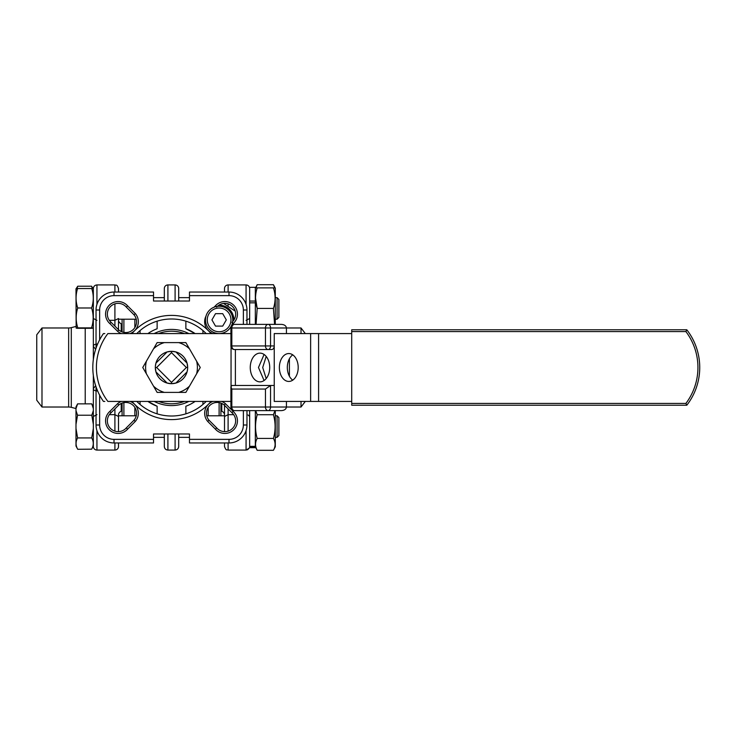 <?xml version="1.0" encoding="UTF-8"?>
<svg xmlns="http://www.w3.org/2000/svg" width="735" height="735" viewBox="0 0 735 735"><rect width="100%" height="100%" fill="white"/><g stroke="black" fill="none" stroke-linecap="round" stroke-linejoin="round"><path stroke-width="1.1" d="M264.085 380.537L258.472 367.5L264.085 354.463M266.189 356.429L262.707 367.5L266.189 378.571L262.707 367.5L266.189 356.429M76.146 288.69L77.745 286.218L76.936 288.589M93.189 288.69L91.59 286.218L92.399 288.589M77.726 328.306L91.609 328.306C93.694 328.159 93.676 328.012 91.553 327.865L77.791 327.865C75.668 328.012 75.641 328.159 77.726 328.306C75.641 328.159 75.668 328.012 77.791 327.865C75.687 321.314 75.641 314.764 77.653 308.213L77.726 307.983C75.558 301.497 75.512 295.02 77.598 288.543L75.99 288.726L76.155 328.095M91.609 328.306C93.694 328.159 93.676 328.012 91.553 327.865C93.648 321.342 93.694 314.791 91.682 308.213L91.618 307.983C93.777 301.525 93.823 295.047 91.737 288.543L93.345 288.524L93.345 346.332C93.17 345.138 94.365 344.366 96.937 344.035M305.319 333.58L301.019 327.975L301.019 333.58M301.019 401.42L301.019 407.025L286.439 407.025L286.439 401.42M305.319 401.42L301.019 407.025M41.987 327.975L41.987 407.025L36.75 400.198L36.75 334.802L41.987 327.975L68.649 327.975A10.777 10.777 0 0 0 71.295 327.645L75.99 326.45M71.295 327.645L71.295 407.355A10.777 10.777 0 0 0 68.649 407.025L68.649 327.975M71.295 407.355L75.99 408.55M219.113 306.229A13.653 13.653 0 0 1 232.774 319.89A13.653 13.653 0 0 1 219.113 333.543A13.653 13.653 0 0 1 205.46 319.89A13.653 13.653 0 0 1 219.113 306.229A13.653 13.653 0 0 0 205.46 319.89A13.653 13.653 0 0 0 219.113 333.543M223.578 303.436L234.566 310.703M218.975 305.117A14.773 14.773 0 0 1 233.886 320.028M298.199 367.5A13.947 9.417 -90 0 0 288.791 353.553A13.947 9.417 -90 0 0 279.373 367.5A13.947 9.417 -90 0 0 288.791 381.447A13.947 9.417 -90 0 0 298.199 367.5M292.76 354.858A13.947 9.417 -90 0 0 287.321 367.5A13.947 9.417 -90 0 0 292.76 380.142M189.474 437.353L178.688 437.353L189.474 437.353M164.318 437.353L153.532 437.353L164.318 437.353M221.786 403.46L221.786 411.159A7.185 4.713 0 0 1 224.506 414.843L224.506 415.799L206.765 415.799M136.241 415.799L118.5 415.799L118.5 414.843A7.185 4.713 -0 0 1 121.22 411.159L121.22 403.46M185.872 328.756A41.325 41.325 0 0 1 195.106 333.58L185.872 328.756L185.872 321.167M185.872 413.833L185.872 406.244A41.325 41.325 0 0 0 195.106 401.42M208.152 407.429L208.152 415.799M219.113 415.799L219.113 402.624M202.943 401.42L202.943 404.443M134.854 327.571L134.854 319.201M123.893 319.201L123.893 332.376M123.893 402.624L123.893 415.799M134.854 415.799L134.854 407.429M140.063 333.58L140.063 330.557M221.547 401.42A12.578 12.578 0 0 1 225.415 403.68L233.151 411.398A12.578 12.578 0 0 1 224.864 433.439A12.578 12.578 0 0 1 215.401 429.148L216.715 427.917A10.777 10.777 0 0 0 234.961 424.628A10.777 10.777 0 0 0 231.92 412.712L224.203 405.003A10.777 10.777 0 0 0 209.613 405.61A10.777 10.777 0 0 0 209.006 420.2L207.683 421.412A12.578 12.578 0 0 1 212.929 401.42M118.804 405.003L111.086 412.712A10.777 10.777 0 0 0 118.142 431.638A10.777 10.777 0 0 0 126.291 427.917L134 420.2A10.777 10.777 0 0 0 133.393 405.61A10.777 10.777 0 0 0 118.804 405.003L117.591 403.68A12.578 12.578 0 0 1 121.459 401.42M121.459 333.58A12.578 12.578 0 0 1 117.591 331.32L118.804 329.997A10.777 10.777 0 0 0 135.543 326.303A10.777 10.777 0 0 0 134 314.8L135.323 313.588A12.578 12.578 0 0 1 130.077 333.58M130.077 401.42A12.578 12.578 0 0 1 135.323 421.412L127.605 429.148L126.291 427.917M127.605 429.148A12.578 12.578 0 0 1 106.373 425.289A12.578 12.578 0 0 1 109.855 411.398L117.591 403.68M233.151 411.398L231.92 412.712M222.843 333.029A12.578 12.578 0 0 1 221.547 333.58A12.578 12.578 0 0 0 222.843 333.029M171.503 416.01A48.51 48.51 0 0 1 136.82 401.42A48.51 48.51 0 0 0 206.186 401.42M206.186 333.58A48.51 48.51 0 0 0 136.82 333.58A48.51 48.51 0 0 1 171.503 318.99M220.913 403.102L220.913 415.799M122.093 415.799L122.093 403.102M122.093 331.898L122.093 319.201M171.503 329.409A38.091 38.091 0 0 1 188.831 333.58A38.091 38.091 0 0 0 154.175 333.58M171.503 405.591A38.091 38.091 0 0 0 188.831 401.42A38.091 38.091 0 0 1 154.175 401.42M155.397 366.067L155.939 363.127L167.13 351.936L171.503 351.33A16.17 16.17 0 0 0 155.333 367.5A16.17 16.17 0 0 0 171.503 383.67L167.13 383.064L155.939 371.873L155.333 367.5L156.638 367.5L171.503 382.365L186.368 367.5L187.673 367.5L187.067 363.127L175.876 351.936L171.503 351.33L171.503 352.635L156.638 367.5M96.937 304.391L96.937 284.932L114.908 284.932C115.983 285.621 116.81 283.627 118.5 288.524L118.5 292.034L118.5 288.524C116.81 283.627 115.983 285.621 114.908 284.932L114.908 292.034M136.241 319.201L118.5 319.201L118.5 320.157A7.185 4.713 180 0 0 121.22 323.841L121.22 331.54M246.069 430.609L246.069 450.068L228.098 450.068C227.023 449.379 226.196 451.373 224.506 446.476L224.506 442.966M118.5 442.966L118.5 446.476A3.592 3.592 0 0 1 114.908 450.068L114.908 442.966M96.937 430.609L96.937 450.068A3.592 3.592 0 0 1 93.345 446.476L93.345 388.668L95.651 385.654M118.5 446.476A3.592 3.592 0 0 1 114.908 450.068L96.937 450.068A3.592 3.592 0 0 1 93.345 446.476L92.316 447.955M224.506 291.281L224.506 288.524A3.592 3.592 0 0 1 228.098 284.932L228.098 292.034M224.506 288.524A3.592 3.592 0 0 1 228.098 284.932L246.069 284.932A3.592 3.592 0 0 1 249.661 288.524A3.592 3.592 0 0 0 246.069 284.932L228.098 284.932M175.095 433.981L175.095 450.068L167.911 450.068C165.724 449.857 164.53 448.653 164.318 446.476L164.318 433.981M255.339 410.617L255.339 446.347L249.661 446.347L249.661 447.67L255.339 447.67L249.661 447.67M249.661 410.617L249.661 446.347M255.339 301.065L249.661 301.065L249.661 287.33L255.339 287.33L255.339 324.383M249.661 301.065L249.661 324.383M249.661 446.917L255.339 446.917L255.339 447.67L255.339 446.347M255.523 447.119L257.195 450.298C254.999 446.329 254.999 442.378 257.195 438.437C254.999 430.563 254.999 422.653 257.195 414.715L255.697 410.617M277.077 415.799L278.877 417.59L278.877 435.561L277.077 437.353L277.077 415.799L275.285 415.799M277.077 437.353L275.285 437.353L277.077 437.353L278.877 435.561M275.285 410.617L275.285 446.825L273.429 450.298C275.662 446.347 275.662 442.396 273.429 438.437C275.662 430.563 275.662 422.653 273.429 414.715L274.954 410.617M274.008 287.881L273.429 287.881C275.662 287.881 275.662 287.881 273.429 287.881L257.195 287.881C254.999 287.881 254.999 287.881 257.195 287.881C254.999 294.717 254.999 301.561 257.195 308.424L255.523 298.033M257.195 287.881L256.625 287.881M255.596 287.881L257.195 284.702L255.909 287.881M274.743 287.881L273.429 284.702L275.285 288.175L275.285 324.383M274.578 324.383L273.429 308.424C275.662 301.589 275.662 294.744 273.429 287.881M164.318 301.019L164.318 288.524A3.592 3.592 0 0 1 167.911 284.932L167.911 301.019M175.095 301.019L175.095 284.932A3.592 3.592 0 0 1 178.688 288.524L178.688 301.019M277.077 297.647L278.877 299.439L278.877 317.41L277.077 319.201L275.285 319.201L277.077 319.201L277.077 297.647L275.285 297.647M189.474 297.647L178.688 297.647M164.318 297.647L153.532 297.647M278.877 317.41L277.077 319.201M93.345 406.896L91.737 403.864L77.598 403.864L75.99 408.596L75.99 406.896L77.533 403.984M93.345 408.596L91.801 403.984M93.345 446.026L91.673 449.168C93.777 445.428 93.795 441.689 91.737 437.931L93.345 428.468L93.345 446.026M77.662 449.168C75.558 445.419 75.54 441.671 77.598 437.931L75.99 428.468L75.99 446.026L77.726 449.287L91.673 449.168M230.909 345.937L230.909 327.975L231.828 327.975L231.828 345.937A3.592 2.674 90 0 0 234.502 349.529L271.812 349.529L234.502 349.529A3.592 3.592 0 0 1 230.909 345.937L265.454 345.937L265.454 327.975A3.592 2.674 -90 0 1 268.128 324.383L281.386 324.383C284.427 324.604 286.117 325.807 286.439 327.975L270.553 327.975L270.553 345.937A3.592 2.425 90 0 1 268.128 349.529A3.592 2.674 -90 0 1 265.454 345.937L274.238 345.937C274.082 348.105 273.273 349.309 271.812 349.529M351.716 401.42L310.629 401.42L310.629 333.58L274.238 333.58L274.238 385.471L270.553 385.471L270.553 407.025L230.909 407.025L230.909 386.656L231.828 389.063L231.828 407.025A3.592 2.674 90 0 0 234.502 410.617L281.386 410.617C284.427 410.396 286.117 409.193 286.439 407.025L270.553 407.025A3.592 2.425 90 0 1 268.128 410.617A3.592 2.674 90 0 1 265.454 407.025L265.454 389.063L231.828 389.063M270.553 385.471L232.095 385.471L230.909 386.656M269.717 367.5A14.369 9.73 -90 0 0 259.988 353.131A14.369 9.73 -90 0 0 250.258 367.5A14.369 9.73 -90 0 0 259.988 381.869A14.369 9.73 -90 0 0 269.717 367.5M202.943 330.557L202.943 333.58M41.987 407.025L68.649 407.025M301.019 327.975L286.439 327.975L286.439 333.58M157.134 406.244A41.325 41.325 0 0 1 147.9 401.42L157.134 406.244L157.134 413.833M140.063 404.443L140.063 401.42M99.638 395.164L99.638 424.995A14.369 14.369 0 0 0 114.008 439.365L153.532 439.365L153.532 433.981L189.474 433.981L189.474 439.365L228.998 439.365A14.369 14.369 0 0 0 243.368 424.995L243.368 410.617M243.368 324.383L243.368 310.005A14.369 14.369 0 0 0 228.998 295.635L189.474 295.635L189.474 301.019L153.532 301.019L153.532 295.635L114.008 295.635A14.369 14.369 0 0 0 99.638 310.005L99.638 339.836M212.929 333.58A12.578 12.578 0 0 1 205.975 316.16A12.578 12.578 0 0 0 204.78 323.446M214.05 307.202L215.401 305.852A12.578 12.578 0 0 1 233.758 305.245A12.578 12.578 0 0 1 233.151 323.602L231.801 324.953M215.401 429.148L207.683 421.412M117.591 331.32L109.855 323.602A12.578 12.578 0 0 1 109.249 305.245A12.578 12.578 0 0 1 127.605 305.852L135.323 313.588M274.238 385.471L274.238 401.42L310.629 401.42M234.502 324.383L268.128 324.383A3.592 2.425 90 0 1 270.553 327.975L231.828 327.975A3.592 2.674 90 0 1 234.502 324.383A3.592 3.592 0 0 0 230.909 327.975M235.384 349.529L235.384 385.471M270.535 385.471L265.454 389.063M224.506 416.479L224.506 431.638L224.506 405.307L224.506 416.479L228.098 414.669L228.098 431.142M95.651 349.346L93.345 346.332L93.345 359.516M96.937 390.965C94.365 390.634 93.17 389.862 93.345 388.668L93.345 375.484M77.019 447.955L75.99 446.026M77.745 286.218L91.59 286.218M77.598 288.543L91.737 288.543M77.726 307.983L91.618 307.983M77.533 415.22L75.99 410.608L75.99 424.444L77.533 415.22L91.801 415.22L93.345 410.608L93.345 424.444L91.801 415.22M104.829 401.42L103.433 401.42A59.461 59.461 0 0 1 103.433 333.58L104.829 333.58M178.688 295.847L178.688 292.502M178.688 433.981L178.688 446.476C178.476 448.653 177.282 449.857 175.095 450.068M178.688 442.498L178.688 439.153M273.429 284.702L257.195 284.702M273.429 308.424L257.195 308.424L256.065 324.383M273.429 414.715L257.195 414.715M273.429 438.437L257.195 438.437M273.429 450.298L257.195 450.298M255.339 302.838L249.661 302.838L249.661 301.58M77.598 437.931L91.737 437.931M75.99 428.468L75.99 424.444M75.99 410.608L75.99 408.596M224.506 304.051L224.506 303.362L224.506 304.051M118.5 413.998L118.5 431.638L118.5 413.998M118.5 321.002L118.5 329.693M118.5 292.034L118.5 291.281M196.631 361.234L200.251 367.5L196.631 373.766A25.9 25.9 0 0 0 196.631 361.234L189.492 348.868A25.9 25.9 0 0 0 178.651 342.602L185.872 342.602L189.492 348.868M153.514 348.868L157.134 342.602L164.364 342.602A25.9 25.9 0 0 0 153.514 348.868L146.375 361.234A25.9 25.9 0 0 0 146.375 373.766L142.755 367.5L146.375 361.234M178.651 392.398A25.9 25.9 0 0 0 189.492 386.132L185.872 392.398L157.134 392.398L153.514 386.132A25.9 25.9 0 0 0 164.364 392.398M187.609 368.933L187.067 371.873L175.876 383.064L171.503 383.67L171.503 382.365M146.375 373.766L153.514 386.132M178.651 342.602L164.364 342.602M189.492 386.132L196.631 373.766M171.503 383.67A16.17 16.17 0 0 0 187.673 367.5A16.17 16.17 0 0 0 171.503 351.33M216.715 307.083L215.401 305.852M232.664 321.581A10.777 10.777 0 0 0 232.49 306.513A10.777 10.777 0 0 0 217.422 306.339M231.92 322.288L233.151 323.602M209.006 420.2L216.715 427.917M224.203 405.003L225.415 403.68M111.086 412.712L109.855 411.398M135.323 421.412L134 420.2M134 314.8L126.291 307.083A10.777 10.777 0 0 0 110.516 306.513A10.777 10.777 0 0 0 111.086 322.288L118.804 329.997M109.855 323.602L111.086 322.288M126.291 307.083L127.605 305.852M96.037 348.16L96.037 310.005A17.971 17.971 0 0 1 114.008 292.034L153.532 292.034L153.532 295.635M189.474 295.635L189.474 292.034L228.998 292.034A17.971 17.971 0 0 1 246.969 310.005L246.969 324.383M246.969 410.617L246.969 424.995A17.971 17.971 0 0 1 228.998 442.966L189.474 442.966L189.474 439.365M153.532 439.365L153.532 442.966L114.008 442.966A17.971 17.971 0 0 1 96.037 424.995L96.037 386.84M157.134 321.167L157.134 328.756A41.325 41.325 0 0 0 147.9 333.58M230.909 333.58L107.88 333.58A55.86 55.86 0 0 0 107.88 401.42L230.909 401.42M310.629 333.58L318.586 333.58L318.586 401.42M351.716 333.58L318.586 333.58M351.716 405.233L351.716 329.767L686.793 329.767A61.474 61.474 0 0 1 686.793 405.233L351.716 405.233M215.52 313.661L211.928 319.89L215.52 326.11L222.705 326.11L226.306 319.89L222.705 313.661L215.52 313.661M686.793 405.233L685.902 403.432L686.793 405.233A61.474 61.474 0 0 0 686.793 329.767L685.902 331.568L351.716 331.568M289.406 358.744L289.406 376.256M85.214 403.864L85.214 328.306M219.113 331.742A11.861 11.861 0 0 0 230.974 319.89A11.861 11.861 0 0 0 219.113 308.029A11.861 11.861 0 0 0 207.261 319.89A11.861 11.861 0 0 0 219.113 331.742M131.951 333.58A52.102 52.102 0 0 1 211.055 333.58M211.055 401.42A52.102 52.102 0 0 1 131.951 401.42M158.595 401.42A36.291 36.291 0 0 0 184.411 401.42M184.411 333.58A36.291 36.291 0 0 0 158.595 333.58M167.911 433.981L167.911 450.068M228.098 408.899L228.098 414.669L233.684 414.669M228.098 442.966L228.098 450.068C227.023 449.379 226.196 451.373 224.506 446.476M246.069 304.391L246.069 284.932M246.069 320.331L249.661 318.521M249.661 416.479L248.081 414.981M228.098 303.858L228.098 306.431M96.937 320.331L93.345 318.521M114.908 326.101L114.908 303.858M118.5 318.521L114.908 320.331L109.322 320.331M96.937 414.669L93.345 416.479M118.5 416.479L114.908 414.669L114.908 408.899M114.908 431.142L114.908 414.669L109.322 414.669M186.368 367.5L171.503 352.635M99.638 310.005L96.037 310.005M114.008 295.635L114.008 292.034M246.969 310.005L243.368 310.005M228.998 292.034L228.998 295.635M228.998 442.966L228.998 439.365M246.969 424.995L243.368 424.995M96.037 424.995L99.638 424.995M114.008 442.966L114.008 439.365M231.047 386.022L231.047 346.92M351.716 403.432L685.902 403.432A59.673 59.673 0 0 0 685.902 331.568M230.909 407.025A3.592 3.592 0 0 0 234.502 410.617M175.095 284.932L167.911 284.932M249.275 448.102L246.069 450.068L247.52 449.765C249.312 448.258 250.029 447.165 249.661 446.476M96.937 284.932C94.76 285.143 93.556 286.347 93.345 288.524C93.556 286.347 94.76 285.143 96.937 284.932M96.937 450.068L114.908 450.068"/></g></svg>
